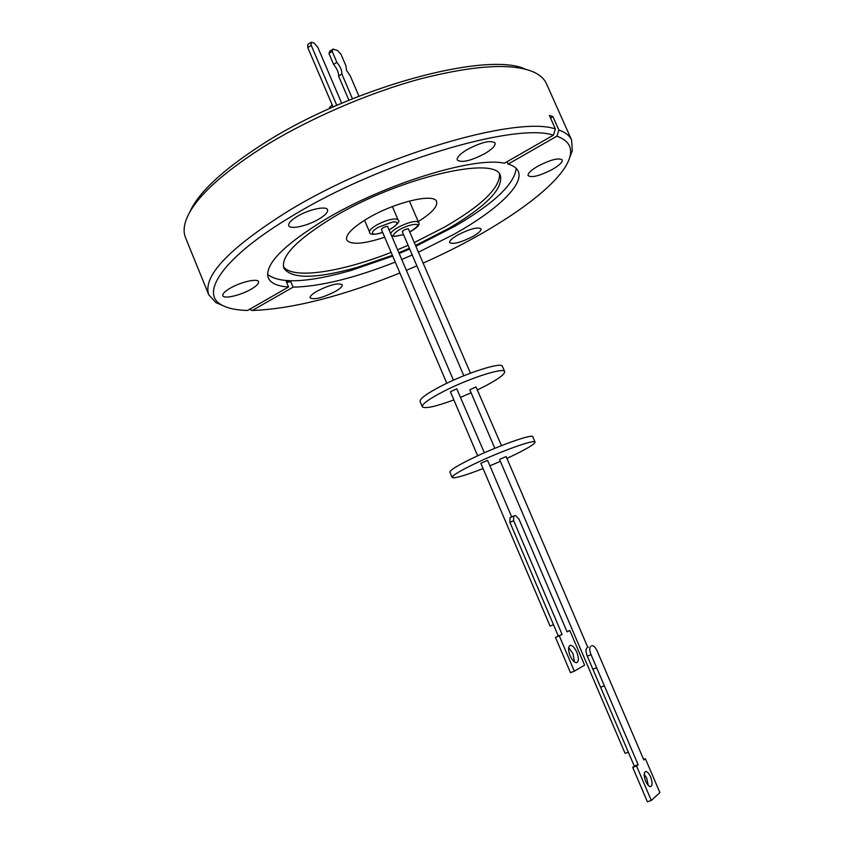 <?xml version="1.0" encoding="UTF-8"?>
<svg xmlns="http://www.w3.org/2000/svg" width="844" height="844" viewBox="0 0 844 844"><rect width="100%" height="100%" fill="white"/><g stroke="black" fill="none" stroke-linecap="round" stroke-linejoin="round"><path stroke-width="1.27" d="M189.573 212.488C198.171 192.812 222.436 170.098 262.357 144.356C349.764 87.702 487.326 50.64 525.495 69.208M223.132 305.739L215.906 302.616L208.774 294.809L185.501 237.618C183.633 233.049 183.654 227.68 185.575 221.508C192.327 200.946 217.625 176.491 261.492 148.133C306.836 119.605 367.752 93.062 420.766 78.777C475.668 64.872 513.669 62.804 534.769 72.563C540.55 75.454 544.443 79.157 546.437 83.661L571.61 140.051L572.316 150.591L569.563 157.976M472.651 236.594C460.697 242.576 453.017 244.581 449.609 242.597C449.23 240.867 451.983 238.303 457.881 234.896C469.971 228.851 477.693 226.814 481.059 228.819C481.407 230.591 478.611 233.187 472.651 236.594M335.015 291.634C322.366 297.911 314.063 300 310.117 297.9C309.727 296.339 312.08 294.071 317.196 291.085C329.983 284.734 338.328 282.624 342.231 284.744C342.601 286.348 340.195 288.648 335.015 291.634M251.385 289.07C241.057 295.252 223.776 299.325 222.837 295.695C222.352 293.934 224.683 291.507 229.832 288.405C240.276 282.096 257.726 278.066 258.538 281.685C259.002 283.489 256.618 285.958 251.385 289.07M319.053 219.007C307.786 225.886 289.977 229.842 288.764 225.633C288.131 223.354 290.906 220.305 297.088 216.497C308.482 209.481 326.48 205.567 327.556 209.766C328.158 212.108 325.33 215.188 319.053 219.007M484.836 153.619C470.709 160.93 461.51 163.061 457.258 160.012C456.625 157.448 459.969 153.946 467.302 149.483C481.607 142.066 490.86 139.893 495.069 142.963C495.66 145.611 492.252 149.156 484.836 153.619M552.229 169.496C539.643 175.921 531.614 177.957 528.112 175.615C527.648 173.431 530.929 170.266 537.955 166.141C550.678 159.643 558.76 157.575 562.22 159.927C562.653 162.175 559.319 165.371 552.229 169.496M208.774 294.809C202.37 276.357 228.724 248.516 287.857 211.316C377.648 156.045 516.549 115.206 555.394 128.963L549.349 115.406L552.873 116.535L558.886 130.018C565.448 132.36 569.689 135.705 571.61 140.051M555.394 128.963L553.39 135.167C515.188 122.19 379.927 162.238 292.256 215.948C223.913 256.576 199.29 293.005 221.297 304.737C227.331 308.271 236.098 310.181 247.587 310.465L288.542 286.992L286.264 281.516L290.832 281.696L286.612 282.36M558.886 130.018L556.892 136.179L508.12 164.095C513.426 165.646 516.802 168.061 518.248 171.353C524.346 184.804 495.818 211.063 453.734 234.421L418.666 252.113M412.241 254.983L401.966 259.372M395.266 262.083C354.142 278.235 320.087 286.591 293.09 287.15L290.832 281.696M288.542 286.992C277.476 286.285 270.724 283.278 268.308 277.961C264.183 264.837 283.035 245.414 324.877 219.683C384.537 183.749 474.634 156.214 504.395 163.24L553.39 135.167M267.59 274.427C280.102 284.038 307.986 282.698 351.231 270.407L392.713 256.091M399.412 253.379L409.688 249.001M416.103 246.121L455.401 225.981C494.204 203.277 514.471 184.076 516.19 168.389M392.397 255.342L357.518 267.295C316.226 278.9 291.686 279.216 283.901 268.244C280.356 256.629 296.824 239.633 333.306 217.246C399.128 177.43 496.61 154.969 500.439 175.879C502.971 189.098 485.754 206.59 448.808 228.365L415.786 245.372M409.372 248.263L399.106 252.641M283.405 266.567C292.098 279.744 341.303 272.179 391.131 252.377M397.841 249.676L408.106 245.298M414.52 242.407L443.796 227.511C481.038 206.136 499.637 188.423 499.574 174.36M384.695 237.238C363.374 244.211 350.703 245.108 346.705 239.928C345.333 234.822 352.412 227.595 367.942 218.227C394.834 202.17 434.533 192.843 436.601 201.579C437.846 206.442 431.717 213.121 418.223 221.613M332.219 104.951L329.508 107.452L329.909 108.391M358.943 96.174L350.133 75.622L346.515 70.316L345.987 65.948L340.923 54.121L337.505 50.492L333.085 49.068L329.835 51.167L328.917 53.446L332.167 51.347L336.861 62.329L333.602 64.418L328.917 53.446M403.548 234.621L395.203 236.236C391.869 236.13 393.082 234.062 398.832 230.011C404.793 226.688 410.142 224.81 414.868 224.377L415.944 224.42C419.827 224.145 417.843 226.635 410.005 231.857M382.67 232.469L376.888 233.936C371.919 234.938 369.503 232.427 378.249 227.279L392.587 221.993C396.88 221.371 400.626 222.816 391.025 228.713L389.306 229.642M470.456 373.164L408.348 228.745C405.289 229.209 403.284 230.212 402.314 231.731L463.82 375.759M453.439 380.19L387.554 226.361C384.4 226.814 382.343 227.838 381.372 229.41L446.803 383.271M453.872 399.908C435.304 406.724 424.775 409.002 422.295 406.745L420.069 401.47C419.658 398.748 426.769 393.568 441.423 385.93C466.711 372.826 501.927 361.665 502.423 366.349L504.68 371.603C504.86 374.493 497.422 379.779 482.378 387.47L477.577 389.812M422.295 406.745C421.905 404.086 429.047 398.948 443.722 391.342C469.042 378.27 504.237 367.013 504.68 371.603M501.463 445.643L476.005 386.932L469.823 389.791L494.816 448.322M484.361 452.774L456.752 388.82L450.411 391.764L477.651 455.802M483.074 468.557C464.517 475.752 454.209 478.717 452.152 477.451L449.894 472.112C449.831 470.235 457.269 465.656 472.186 458.376C497.939 445.864 532.902 433.489 532.764 436.77L535.064 442.087C534.843 444.092 527.089 448.776 511.781 456.129L506.917 458.397M452.152 477.451C452.11 475.636 459.569 471.1 474.518 463.852C500.292 451.382 535.244 438.922 535.064 442.087M588.289 647.169L587.804 647.39L506.136 456.572L499.542 459.389L625.056 753.281L628.411 752.331M511.686 516.929L487.6 460.391L480.827 463.282L550.056 626.079L553.506 624.708M644.204 774.117L646.768 778.263L648.245 785.321M650.587 776.913C652.56 782.293 652.57 785.521 650.608 786.597C648.973 786.555 647.337 784.751 645.692 781.175C643.729 775.784 643.719 772.555 645.671 771.511C647.306 771.543 648.952 773.347 650.587 776.913M586.981 647.854C585.578 649.141 585.683 651.906 587.297 656.147L591.043 654.659L638.127 764.706L636.555 766.004L651.294 800.46L659.892 792.579L645.375 758.714L643.845 759.98L597.204 651.125C595.505 647.485 593.807 645.66 592.098 645.649L591.739 645.776M574.458 661.981L572.992 653.689L568.677 647.57M576.779 652.169C578.942 657.993 578.879 661.506 576.621 662.688C574.426 662.688 572.274 660.409 570.154 655.851C568.012 650.007 568.065 646.504 570.322 645.344C572.506 645.344 574.669 647.622 576.779 652.169M513.637 520.674L562.093 634.424L558.295 635.986L509.934 522.352L513.637 520.674L513.669 516.022L515.494 515.484L518.954 519.06L567.073 631.871L569.805 630.468L566.968 631.629M562.093 634.424L559.298 635.859L574.331 671.17L584.607 665.167L569.805 630.468M591.043 654.659C589.428 650.407 589.312 647.643 590.705 646.356M574.331 671.17L570.491 672.689L555.489 637.42L558.295 635.986M559.298 635.859L555.489 637.42M509.934 522.352L509.976 517.699L513.479 516.106M587.297 656.147L592.889 669.239L596.645 667.752M592.889 669.239L600.59 687.248L604.367 685.782M600.59 687.248L634.287 766.088L638.127 764.706M634.287 766.088L632.705 767.386L636.555 766.004M632.705 767.386L647.411 801.8L651.294 800.46M643.582 759.357L645.375 758.714M500.376 461.341L489.91 465.804M471.11 392.808L460.697 397.239M333.074 106.977L307.786 47.559L311.204 45.323L311.162 42.253L314.052 42.981L317.85 47.433L341.662 103.242M311.204 45.323L336.777 105.342M307.786 47.559L307.754 44.479L310.961 42.379M348.899 100.204L338.592 76.097C338.834 72.763 337.167 68.87 333.602 64.418M338.592 76.097L341.862 74.019L352.444 98.759M336.861 62.329C340.427 66.792 342.094 70.685 341.862 74.019M333.085 49.068L332.167 51.347M550.562 118.118L552.873 116.535M508.12 164.095L507.065 161.71M293.09 287.15L252.282 310.497C292.446 308.936 341.651 296.434 399.908 273.002M249.539 309.347L252.282 310.497M406.597 270.238L416.883 265.849M423.329 263.012C497.485 230.127 563.634 184.456 570.111 155.961C572.253 146.719 567.843 140.136 556.892 136.179M390.877 233.345C391.943 229.114 411.017 220.442 416.83 221.561L418.592 222.478C420.46 224.282 417.611 227.437 410.026 231.921M364.566 220.252L369.577 232.079C369.166 230.433 371.423 228.144 376.361 225.2C384.347 220.906 390.962 218.828 396.195 218.965L398.115 219.957C400.299 221.054 397.999 223.966 391.215 228.692L389.337 229.716M221.297 304.737L215.906 302.616M448.808 228.365L455.401 225.981M391.859 235.634L394.454 236.457L403.569 234.685M570.322 645.344L569.742 645.576M369.577 232.079C369.461 234.896 373.839 235.043 382.701 232.533M392.397 206.58L398.115 219.957M409.393 201.03L418.592 222.478M357.518 267.295L351.231 270.407M570.111 155.961L572.316 150.591"/></g></svg>

